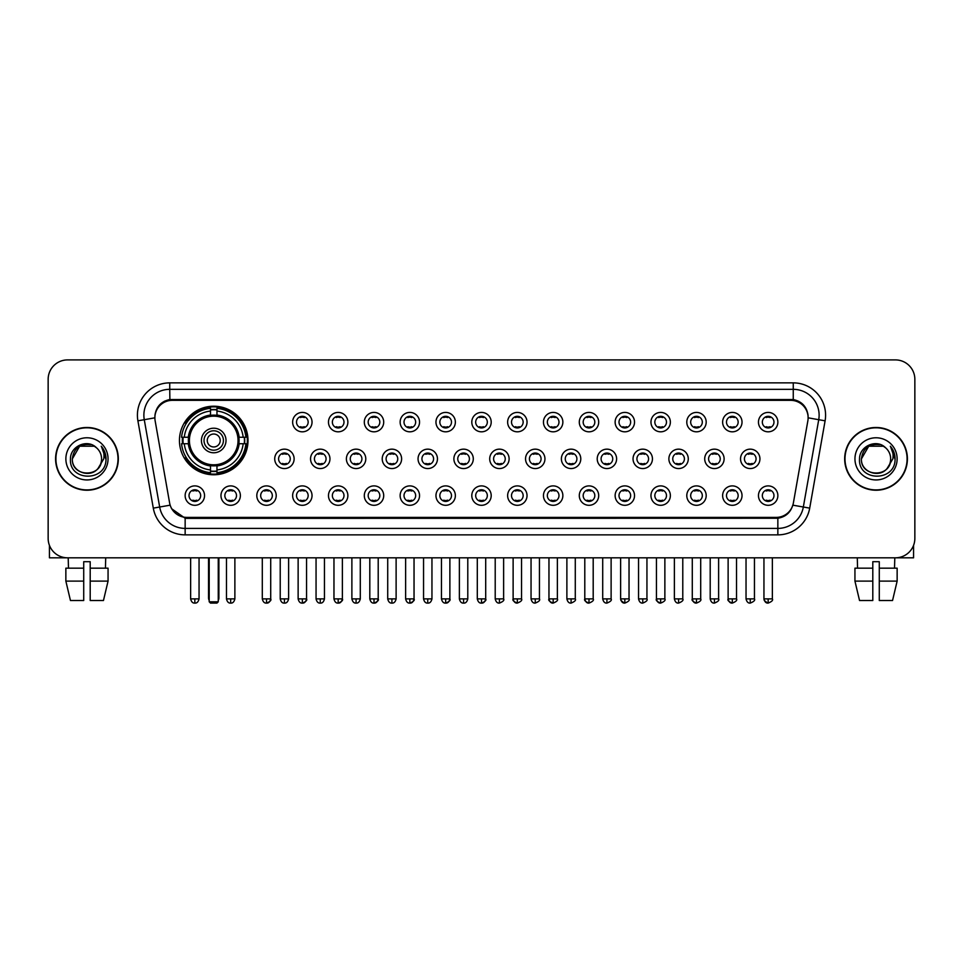 <?xml version="1.0" encoding="UTF-8"?>
<svg xmlns="http://www.w3.org/2000/svg" width="963" height="963" viewBox="0 0 963 963"><rect width="100%" height="100%" fill="white"/><g stroke="black" fill="none" stroke-linecap="round" stroke-linejoin="round"><path stroke-width="1.44" d="M179.443 440.488A34.283 34.283 0 0 0 213.726 474.771A34.283 34.283 0 0 0 248.009 440.488A34.283 34.283 0 0 0 213.726 406.217A34.283 34.283 0 0 0 179.443 440.488M240.377 495.596A9.702 9.702 0 0 1 230.675 505.298A9.702 9.702 0 0 1 220.972 495.596A9.702 9.702 0 0 1 230.675 485.894A9.702 9.702 0 0 1 240.377 495.596M224.848 495.596A5.826 5.826 0 0 0 230.675 501.422A5.826 5.826 0 0 0 236.501 495.596A5.826 5.826 0 0 0 230.675 489.782A5.826 5.826 0 0 0 224.848 495.596M276.212 495.596A9.702 9.702 0 0 1 266.51 505.298A9.702 9.702 0 0 1 256.808 495.596A9.702 9.702 0 0 1 266.51 485.894A9.702 9.702 0 0 1 276.212 495.596M260.684 495.596A5.826 5.826 0 0 0 266.51 501.422A5.826 5.826 0 0 0 272.324 495.596A5.826 5.826 0 0 0 266.51 489.782A5.826 5.826 0 0 0 260.684 495.596M312.036 495.596A9.702 9.702 0 0 1 302.334 505.298A9.702 9.702 0 0 1 292.632 495.596A9.702 9.702 0 0 1 302.334 485.894A9.702 9.702 0 0 1 312.036 495.596M296.52 495.596A5.826 5.826 0 0 0 302.334 501.422A5.826 5.826 0 0 0 308.16 495.596A5.826 5.826 0 0 0 302.334 489.782A5.826 5.826 0 0 0 296.52 495.596M347.872 495.596A9.702 9.702 0 0 1 338.169 505.298A9.702 9.702 0 0 1 328.467 495.596A9.702 9.702 0 0 1 338.169 485.894A9.702 9.702 0 0 1 347.872 495.596M332.355 495.596A5.826 5.826 0 0 0 338.169 501.422A5.826 5.826 0 0 0 343.996 495.596A5.826 5.826 0 0 0 338.169 489.782A5.826 5.826 0 0 0 332.355 495.596M383.707 495.596A9.702 9.702 0 0 1 374.005 505.298A9.702 9.702 0 0 1 364.303 495.596A9.702 9.702 0 0 1 374.005 485.894A9.702 9.702 0 0 1 383.707 495.596M368.179 495.596A5.826 5.826 0 0 0 374.005 501.422A5.826 5.826 0 0 0 379.819 495.596A5.826 5.826 0 0 0 374.005 489.782A5.826 5.826 0 0 0 368.179 495.596M419.543 495.596A9.702 9.702 0 0 1 409.841 505.298A9.702 9.702 0 0 1 400.139 495.596A9.702 9.702 0 0 1 409.841 485.894A9.702 9.702 0 0 1 419.543 495.596M404.015 495.596A5.826 5.826 0 0 0 409.841 501.422A5.826 5.826 0 0 0 415.655 495.596A5.826 5.826 0 0 0 409.841 489.782A5.826 5.826 0 0 0 404.015 495.596M455.367 495.596A9.702 9.702 0 0 1 445.664 505.298A9.702 9.702 0 0 1 435.962 495.596A9.702 9.702 0 0 1 445.664 485.894A9.702 9.702 0 0 1 455.367 495.596M439.85 495.596A5.826 5.826 0 0 0 445.664 501.422A5.826 5.826 0 0 0 451.491 495.596A5.826 5.826 0 0 0 445.664 489.782A5.826 5.826 0 0 0 439.85 495.596M491.202 495.596A9.702 9.702 0 0 1 481.5 505.298A9.702 9.702 0 0 1 471.798 495.596A9.702 9.702 0 0 1 481.5 485.894A9.702 9.702 0 0 1 491.202 495.596M475.674 495.596A5.826 5.826 0 0 0 481.5 501.422A5.826 5.826 0 0 0 487.326 495.596A5.826 5.826 0 0 0 481.5 489.782A5.826 5.826 0 0 0 475.674 495.596M527.038 495.596A9.702 9.702 0 0 1 517.336 505.298A9.702 9.702 0 0 1 507.633 495.596A9.702 9.702 0 0 1 517.336 485.894A9.702 9.702 0 0 1 527.038 495.596M511.509 495.596A5.826 5.826 0 0 0 517.336 501.422A5.826 5.826 0 0 0 523.15 495.596A5.826 5.826 0 0 0 517.336 489.782A5.826 5.826 0 0 0 511.509 495.596M562.861 495.596A9.702 9.702 0 0 1 553.159 505.298A9.702 9.702 0 0 1 543.457 495.596A9.702 9.702 0 0 1 553.159 485.894A9.702 9.702 0 0 1 562.861 495.596M547.345 495.596A5.826 5.826 0 0 0 553.159 501.422A5.826 5.826 0 0 0 558.985 495.596A5.826 5.826 0 0 0 553.159 489.782A5.826 5.826 0 0 0 547.345 495.596M598.697 495.596A9.702 9.702 0 0 1 588.995 505.298A9.702 9.702 0 0 1 579.293 495.596A9.702 9.702 0 0 1 588.995 485.894A9.702 9.702 0 0 1 598.697 495.596M583.181 495.596A5.826 5.826 0 0 0 588.995 501.422A5.826 5.826 0 0 0 594.821 495.596A5.826 5.826 0 0 0 588.995 489.782A5.826 5.826 0 0 0 583.181 495.596M634.533 495.596A9.702 9.702 0 0 1 624.831 505.298A9.702 9.702 0 0 1 615.128 495.596A9.702 9.702 0 0 1 624.831 485.894A9.702 9.702 0 0 1 634.533 495.596M619.004 495.596A5.826 5.826 0 0 0 624.831 501.422A5.826 5.826 0 0 0 630.645 495.596A5.826 5.826 0 0 0 624.831 489.782A5.826 5.826 0 0 0 619.004 495.596M670.368 495.596A9.702 9.702 0 0 1 660.666 505.298A9.702 9.702 0 0 1 650.964 495.596A9.702 9.702 0 0 1 660.666 485.894A9.702 9.702 0 0 1 670.368 495.596M654.84 495.596A5.826 5.826 0 0 0 660.666 501.422A5.826 5.826 0 0 0 666.48 495.596A5.826 5.826 0 0 0 660.666 489.782A5.826 5.826 0 0 0 654.84 495.596M706.192 495.596A9.702 9.702 0 0 1 696.49 505.298A9.702 9.702 0 0 1 686.788 495.596A9.702 9.702 0 0 1 696.49 485.894A9.702 9.702 0 0 1 706.192 495.596M690.676 495.596A5.826 5.826 0 0 0 696.49 501.422A5.826 5.826 0 0 0 702.316 495.596A5.826 5.826 0 0 0 696.49 489.782A5.826 5.826 0 0 0 690.676 495.596M742.028 495.596A9.702 9.702 0 0 1 732.325 505.298A9.702 9.702 0 0 1 722.623 495.596A9.702 9.702 0 0 1 732.325 485.894A9.702 9.702 0 0 1 742.028 495.596M726.499 495.596A5.826 5.826 0 0 0 732.325 501.422A5.826 5.826 0 0 0 738.152 495.596A5.826 5.826 0 0 0 732.325 489.782A5.826 5.826 0 0 0 726.499 495.596M777.863 495.596A9.702 9.702 0 0 1 768.161 505.298A9.702 9.702 0 0 1 758.459 495.596A9.702 9.702 0 0 1 768.161 485.894A9.702 9.702 0 0 1 777.863 495.596M762.335 495.596A5.826 5.826 0 0 0 768.161 501.422A5.826 5.826 0 0 0 773.975 495.596A5.826 5.826 0 0 0 768.161 489.782A5.826 5.826 0 0 0 762.335 495.596M204.541 495.596A9.702 9.702 0 0 1 194.839 505.298A9.702 9.702 0 0 1 185.137 495.596A9.702 9.702 0 0 1 194.839 485.894A9.702 9.702 0 0 1 204.541 495.596M189.025 495.596A5.826 5.826 0 0 0 194.839 501.422A5.826 5.826 0 0 0 200.665 495.596A5.826 5.826 0 0 0 194.839 489.782A5.826 5.826 0 0 0 189.025 495.596M294.124 458.857A9.702 9.702 0 0 1 284.422 468.56A9.702 9.702 0 0 1 274.72 458.857A9.702 9.702 0 0 1 284.422 449.155A9.702 9.702 0 0 1 294.124 458.857M278.596 458.857A5.826 5.826 0 0 0 284.422 464.684A5.826 5.826 0 0 0 290.248 458.857A5.826 5.826 0 0 0 284.422 453.043A5.826 5.826 0 0 0 278.596 458.857M329.96 458.857A9.702 9.702 0 0 1 320.258 468.56A9.702 9.702 0 0 1 310.555 458.857A9.702 9.702 0 0 1 320.258 449.155A9.702 9.702 0 0 1 329.96 458.857M314.432 458.857A5.826 5.826 0 0 0 320.258 464.684A5.826 5.826 0 0 0 326.072 458.857A5.826 5.826 0 0 0 320.258 453.043A5.826 5.826 0 0 0 314.432 458.857M365.784 458.857A9.702 9.702 0 0 1 356.081 468.56A9.702 9.702 0 0 1 346.391 458.857A9.702 9.702 0 0 1 356.081 449.155A9.702 9.702 0 0 1 365.784 458.857M350.267 458.857A5.826 5.826 0 0 0 356.081 464.684A5.826 5.826 0 0 0 361.907 458.857A5.826 5.826 0 0 0 356.081 453.043A5.826 5.826 0 0 0 350.267 458.857M401.619 458.857A9.702 9.702 0 0 1 391.917 468.56A9.702 9.702 0 0 1 382.215 458.857A9.702 9.702 0 0 1 391.917 449.155A9.702 9.702 0 0 1 401.619 458.857M386.103 458.857A5.826 5.826 0 0 0 391.917 464.684A5.826 5.826 0 0 0 397.743 458.857A5.826 5.826 0 0 0 391.917 453.043A5.826 5.826 0 0 0 386.103 458.857M437.455 458.857A9.702 9.702 0 0 1 427.753 468.56A9.702 9.702 0 0 1 418.05 458.857A9.702 9.702 0 0 1 427.753 449.155A9.702 9.702 0 0 1 437.455 458.857M421.926 458.857A5.826 5.826 0 0 0 427.753 464.684A5.826 5.826 0 0 0 433.579 458.857A5.826 5.826 0 0 0 427.753 453.043A5.826 5.826 0 0 0 421.926 458.857M473.29 458.857A9.702 9.702 0 0 1 463.588 468.56A9.702 9.702 0 0 1 453.886 458.857A9.702 9.702 0 0 1 463.588 449.155A9.702 9.702 0 0 1 473.29 458.857M457.762 458.857A5.826 5.826 0 0 0 463.588 464.684A5.826 5.826 0 0 0 469.402 458.857A5.826 5.826 0 0 0 463.588 453.043A5.826 5.826 0 0 0 457.762 458.857M509.114 458.857A9.702 9.702 0 0 1 499.412 468.56A9.702 9.702 0 0 1 489.71 458.857A9.702 9.702 0 0 1 499.412 449.155A9.702 9.702 0 0 1 509.114 458.857M493.598 458.857A5.826 5.826 0 0 0 499.412 464.684A5.826 5.826 0 0 0 505.238 458.857A5.826 5.826 0 0 0 499.412 453.043A5.826 5.826 0 0 0 493.598 458.857M544.95 458.857A9.702 9.702 0 0 1 535.247 468.56A9.702 9.702 0 0 1 525.545 458.857A9.702 9.702 0 0 1 535.247 449.155A9.702 9.702 0 0 1 544.95 458.857M529.421 458.857A5.826 5.826 0 0 0 535.247 464.684A5.826 5.826 0 0 0 541.074 458.857A5.826 5.826 0 0 0 535.247 453.043A5.826 5.826 0 0 0 529.421 458.857M580.785 458.857A9.702 9.702 0 0 1 571.083 468.56A9.702 9.702 0 0 1 561.381 458.857A9.702 9.702 0 0 1 571.083 449.155A9.702 9.702 0 0 1 580.785 458.857M565.257 458.857A5.826 5.826 0 0 0 571.083 464.684A5.826 5.826 0 0 0 576.897 458.857A5.826 5.826 0 0 0 571.083 453.043A5.826 5.826 0 0 0 565.257 458.857M616.609 458.857A9.702 9.702 0 0 1 606.919 468.56A9.702 9.702 0 0 1 597.216 458.857A9.702 9.702 0 0 1 606.919 449.155A9.702 9.702 0 0 1 616.609 458.857M601.093 458.857A5.826 5.826 0 0 0 606.919 464.684A5.826 5.826 0 0 0 612.733 458.857A5.826 5.826 0 0 0 606.919 453.043A5.826 5.826 0 0 0 601.093 458.857M652.445 458.857A9.702 9.702 0 0 1 642.742 468.56A9.702 9.702 0 0 1 633.04 458.857A9.702 9.702 0 0 1 642.742 449.155A9.702 9.702 0 0 1 652.445 458.857M636.928 458.857A5.826 5.826 0 0 0 642.742 464.684A5.826 5.826 0 0 0 648.568 458.857A5.826 5.826 0 0 0 642.742 453.043A5.826 5.826 0 0 0 636.928 458.857M688.28 458.857A9.702 9.702 0 0 1 678.578 468.56A9.702 9.702 0 0 1 668.876 458.857A9.702 9.702 0 0 1 678.578 449.155A9.702 9.702 0 0 1 688.28 458.857M672.752 458.857A5.826 5.826 0 0 0 678.578 464.684A5.826 5.826 0 0 0 684.404 458.857A5.826 5.826 0 0 0 678.578 453.043A5.826 5.826 0 0 0 672.752 458.857M724.116 458.857A9.702 9.702 0 0 1 714.414 468.56A9.702 9.702 0 0 1 704.711 458.857A9.702 9.702 0 0 1 714.414 449.155A9.702 9.702 0 0 1 724.116 458.857M708.587 458.857A5.826 5.826 0 0 0 714.414 464.684A5.826 5.826 0 0 0 720.228 458.857A5.826 5.826 0 0 0 714.414 453.043A5.826 5.826 0 0 0 708.587 458.857M759.939 458.857A9.702 9.702 0 0 1 750.237 468.56A9.702 9.702 0 0 1 740.535 458.857A9.702 9.702 0 0 1 750.237 449.155A9.702 9.702 0 0 1 759.939 458.857M744.423 458.857A5.826 5.826 0 0 0 750.237 464.684A5.826 5.826 0 0 0 756.063 458.857A5.826 5.826 0 0 0 750.237 453.043A5.826 5.826 0 0 0 744.423 458.857M312.036 422.119A9.702 9.702 0 0 1 302.334 431.821A9.702 9.702 0 0 1 292.632 422.119A9.702 9.702 0 0 1 302.334 412.417A9.702 9.702 0 0 1 312.036 422.119M296.52 422.119A5.826 5.826 0 0 0 302.334 427.945A5.826 5.826 0 0 0 308.16 422.119A5.826 5.826 0 0 0 302.334 416.305A5.826 5.826 0 0 0 296.52 422.119M347.872 422.119A9.702 9.702 0 0 1 338.169 431.821A9.702 9.702 0 0 1 328.467 422.119A9.702 9.702 0 0 1 338.169 412.417A9.702 9.702 0 0 1 347.872 422.119M332.355 422.119A5.826 5.826 0 0 0 338.169 427.945A5.826 5.826 0 0 0 343.996 422.119A5.826 5.826 0 0 0 338.169 416.305A5.826 5.826 0 0 0 332.355 422.119M383.707 422.119A9.702 9.702 0 0 1 374.005 431.821A9.702 9.702 0 0 1 364.303 422.119A9.702 9.702 0 0 1 374.005 412.417A9.702 9.702 0 0 1 383.707 422.119M368.179 422.119A5.826 5.826 0 0 0 374.005 427.945A5.826 5.826 0 0 0 379.819 422.119A5.826 5.826 0 0 0 374.005 416.305A5.826 5.826 0 0 0 368.179 422.119M419.543 422.119A9.702 9.702 0 0 1 409.841 431.821A9.702 9.702 0 0 1 400.139 422.119A9.702 9.702 0 0 1 409.841 412.417A9.702 9.702 0 0 1 419.543 422.119M404.015 422.119A5.826 5.826 0 0 0 409.841 427.945A5.826 5.826 0 0 0 415.655 422.119A5.826 5.826 0 0 0 409.841 416.305A5.826 5.826 0 0 0 404.015 422.119M455.367 422.119A9.702 9.702 0 0 1 445.664 431.821A9.702 9.702 0 0 1 435.962 422.119A9.702 9.702 0 0 1 445.664 412.417A9.702 9.702 0 0 1 455.367 422.119M439.85 422.119A5.826 5.826 0 0 0 445.664 427.945A5.826 5.826 0 0 0 451.491 422.119A5.826 5.826 0 0 0 445.664 416.305A5.826 5.826 0 0 0 439.85 422.119M491.202 422.119A9.702 9.702 0 0 1 481.5 431.821A9.702 9.702 0 0 1 471.798 422.119A9.702 9.702 0 0 1 481.5 412.417A9.702 9.702 0 0 1 491.202 422.119M475.674 422.119A5.826 5.826 0 0 0 481.5 427.945A5.826 5.826 0 0 0 487.326 422.119A5.826 5.826 0 0 0 481.5 416.305A5.826 5.826 0 0 0 475.674 422.119M527.038 422.119A9.702 9.702 0 0 1 517.336 431.821A9.702 9.702 0 0 1 507.633 422.119A9.702 9.702 0 0 1 517.336 412.417A9.702 9.702 0 0 1 527.038 422.119M511.509 422.119A5.826 5.826 0 0 0 517.336 427.945A5.826 5.826 0 0 0 523.15 422.119A5.826 5.826 0 0 0 517.336 416.305A5.826 5.826 0 0 0 511.509 422.119M562.861 422.119A9.702 9.702 0 0 1 553.159 431.821A9.702 9.702 0 0 1 543.457 422.119A9.702 9.702 0 0 1 553.159 412.417A9.702 9.702 0 0 1 562.861 422.119M547.345 422.119A5.826 5.826 0 0 0 553.159 427.945A5.826 5.826 0 0 0 558.985 422.119A5.826 5.826 0 0 0 553.159 416.305A5.826 5.826 0 0 0 547.345 422.119M598.697 422.119A9.702 9.702 0 0 1 588.995 431.821A9.702 9.702 0 0 1 579.293 422.119A9.702 9.702 0 0 1 588.995 412.417A9.702 9.702 0 0 1 598.697 422.119M583.181 422.119A5.826 5.826 0 0 0 588.995 427.945A5.826 5.826 0 0 0 594.821 422.119A5.826 5.826 0 0 0 588.995 416.305A5.826 5.826 0 0 0 583.181 422.119M634.533 422.119A9.702 9.702 0 0 1 624.831 431.821A9.702 9.702 0 0 1 615.128 422.119A9.702 9.702 0 0 1 624.831 412.417A9.702 9.702 0 0 1 634.533 422.119M619.004 422.119A5.826 5.826 0 0 0 624.831 427.945A5.826 5.826 0 0 0 630.645 422.119A5.826 5.826 0 0 0 624.831 416.305A5.826 5.826 0 0 0 619.004 422.119M670.368 422.119A9.702 9.702 0 0 1 660.666 431.821A9.702 9.702 0 0 1 650.964 422.119A9.702 9.702 0 0 1 660.666 412.417A9.702 9.702 0 0 1 670.368 422.119M654.84 422.119A5.826 5.826 0 0 0 660.666 427.945A5.826 5.826 0 0 0 666.48 422.119A5.826 5.826 0 0 0 660.666 416.305A5.826 5.826 0 0 0 654.84 422.119M706.192 422.119A9.702 9.702 0 0 1 696.49 431.821A9.702 9.702 0 0 1 686.788 422.119A9.702 9.702 0 0 1 696.49 412.417A9.702 9.702 0 0 1 706.192 422.119M690.676 422.119A5.826 5.826 0 0 0 696.49 427.945A5.826 5.826 0 0 0 702.316 422.119A5.826 5.826 0 0 0 696.49 416.305A5.826 5.826 0 0 0 690.676 422.119M742.028 422.119A9.702 9.702 0 0 1 732.325 431.821A9.702 9.702 0 0 1 722.623 422.119A9.702 9.702 0 0 1 732.325 412.417A9.702 9.702 0 0 1 742.028 422.119M726.499 422.119A5.826 5.826 0 0 0 732.325 427.945A5.826 5.826 0 0 0 738.152 422.119A5.826 5.826 0 0 0 732.325 416.305A5.826 5.826 0 0 0 726.499 422.119M777.863 422.119A9.702 9.702 0 0 1 768.161 431.821A9.702 9.702 0 0 1 758.459 422.119A9.702 9.702 0 0 1 768.161 412.417A9.702 9.702 0 0 1 777.863 422.119M762.335 422.119A5.826 5.826 0 0 0 768.161 427.945A5.826 5.826 0 0 0 773.975 422.119A5.826 5.826 0 0 0 768.161 416.305A5.826 5.826 0 0 0 762.335 422.119M155.139 420.819A17.466 17.466 0 0 1 172.329 400.331L790.671 400.331A17.466 17.466 0 0 1 807.861 420.819L793.38 502.963A17.466 17.466 0 0 1 776.178 517.396L186.822 517.396A17.466 17.466 0 0 1 169.62 502.963L155.139 420.819M182.525 443.726A31.37 31.37 0 0 1 182.525 437.262M55.589 458.857A31.37 31.37 0 0 0 86.959 490.227A31.37 31.37 0 0 0 118.329 458.857A31.37 31.37 0 0 0 86.959 427.488A31.37 31.37 0 0 0 55.589 458.857M844.671 458.857A31.37 31.37 0 0 0 876.041 490.227A31.37 31.37 0 0 0 907.411 458.857A31.37 31.37 0 0 0 876.041 427.488A31.37 31.37 0 0 0 844.671 458.857M154.947 415.209L154.899 417.822L154.947 415.209C156.295 406.603 161.23 401.39 169.741 399.549L793.259 399.549C801.758 401.378 806.693 406.591 808.053 415.209L808.101 417.822M169.741 382.865L793.259 382.865A32.345 32.345 0 0 1 825.098 420.819L809.702 508.139A32.345 32.345 0 0 1 777.851 534.862L185.149 534.862A32.345 32.345 0 0 1 153.298 508.139L137.902 420.819A32.345 32.345 0 0 1 169.741 382.865L169.741 389.329L793.259 389.329A25.869 25.869 0 0 1 818.731 419.699L803.335 507.007A25.869 25.869 0 0 1 777.851 528.398L185.149 528.398A25.869 25.869 0 0 1 159.665 507.007L144.269 419.699A25.869 25.869 0 0 1 169.741 389.329L169.885 399.525M159.605 404.857L164.252 401.342M164.408 401.258L168.922 399.693M777.851 534.862L777.851 518.25C785.543 516.975 790.515 512.605 792.778 505.154C790.527 512.605 785.555 516.962 777.851 518.25L187.159 518.371L185.149 518.25L171.522 508.669M806.38 409.215L808.053 415.209M914.85 379.302A19.404 19.404 0 0 0 895.446 359.909L67.554 359.909A19.404 19.404 0 0 0 48.15 379.302L48.15 538.413A19.404 19.404 0 0 0 67.554 557.818L895.446 557.818A19.404 19.404 0 0 0 914.85 538.413L914.85 379.302L914.85 538.413M792.85 505.166L803.335 507.007L818.731 419.699L825.098 420.819M48.15 379.302L48.15 538.413M895.446 359.909L67.554 359.909M67.554 557.818L895.446 557.818M118.004 458.857A31.045 31.045 0 0 0 86.959 427.813A31.045 31.045 0 0 0 55.914 458.857A31.045 31.045 0 0 0 86.959 489.914A31.045 31.045 0 0 0 118.004 458.857M96.529 447.819A14.614 14.614 0 0 1 101.572 458.857C102.475 477.72 71.443 477.72 72.345 458.857L79.652 446.206L94.266 446.206L96.529 447.819C87.561 438.418 70.287 446.158 70.455 458.857C68.806 481.428 105.4 482.018 105.99 459.953L106.026 458.857C105.966 454.067 104.377 449.853 101.235 446.23C103.619 450.142 104.461 454.355 103.751 458.857L98.154 468.259A14.614 14.614 0 0 0 101.572 458.857C102.475 477.72 71.443 477.72 72.345 458.857C73.766 448.361 79.785 443.618 90.414 444.653M98.154 468.259C90.402 478.743 71.575 472.039 72.345 458.857M65.869 458.857A21.09 21.09 0 0 0 86.959 479.947A21.09 21.09 0 0 0 108.049 458.857A21.09 21.09 0 0 0 86.959 437.78A21.09 21.09 0 0 0 65.869 458.857M101.38 446.387L106.014 459.411M49.438 545.383L49.438 557.818L124.468 557.818M65.857 568.17L65.857 581.11L70.455 600.515L65.857 581.11L65.857 568.17L83.721 568.17L83.721 561.706L90.197 561.706L90.197 568.17L108.061 568.17L108.061 581.11L103.462 600.515L108.061 581.11L90.197 581.11L90.197 568.17L90.197 600.515L103.462 600.515M105.713 557.818L105.436 568.17M83.721 568.17L83.721 600.515L70.455 600.515M65.857 581.11L83.721 581.11M68.204 557.818L68.481 568.17M907.086 458.857A31.045 31.045 0 0 0 876.041 427.813A31.045 31.045 0 0 0 844.996 458.857A31.045 31.045 0 0 0 876.041 489.914A31.045 31.045 0 0 0 907.086 458.857M885.623 447.819A14.614 14.614 0 0 1 890.655 458.857C891.557 477.72 860.525 477.72 861.428 458.857L868.734 446.206L883.348 446.206L885.623 447.819C876.643 438.418 859.381 446.158 859.538 458.857C857.901 481.428 894.483 482.018 895.072 459.953L895.109 458.857C895.048 454.067 893.459 449.853 890.318 446.23C892.701 450.142 893.544 454.355 892.845 458.857L887.248 468.259A14.614 14.614 0 0 0 890.655 458.857C891.557 477.72 860.525 477.72 861.428 458.857C862.848 448.361 868.867 443.618 879.496 444.653M887.248 468.259C879.484 478.743 860.669 472.039 861.428 458.857M854.951 458.857A21.09 21.09 0 0 0 876.041 479.947A21.09 21.09 0 0 0 897.131 458.857A21.09 21.09 0 0 0 876.041 437.78A21.09 21.09 0 0 0 854.951 458.857M890.462 446.387L895.096 459.411M238.872 443.726A25.351 25.351 0 0 0 216.964 415.342L216.964 415.342A25.351 25.351 0 0 0 188.579 443.726A25.351 25.351 0 0 0 238.872 443.726L238.872 443.726A25.351 25.351 0 0 1 216.964 465.635L216.964 469.944A29.624 29.624 0 0 0 243.17 443.726L245.902 443.726A32.345 32.345 0 0 1 216.964 472.677L216.964 469.944M183.175 443.726A30.72 30.72 0 0 1 183.175 437.262M216.964 409.937A30.72 30.72 0 0 0 210.5 409.937M244.277 437.262A30.72 30.72 0 0 1 244.277 443.726M243.17 437.262L245.902 437.262A32.345 32.345 0 0 0 216.964 408.312L216.964 415.041A25.652 25.652 0 0 1 239.185 437.262L243.17 437.262A29.624 29.624 0 0 0 216.964 411.045M184.282 443.726L181.55 443.726A32.345 32.345 0 0 0 210.5 472.677L210.5 465.948A25.652 25.652 0 0 1 188.279 443.726L184.282 443.726A29.624 29.624 0 0 0 210.5 469.944M243.17 443.726L239.185 443.726A25.652 25.652 0 0 1 216.964 465.948L216.964 465.635M188.579 443.726L188.579 443.726A25.351 25.351 0 0 0 210.5 465.635M216.964 471.039A30.72 30.72 0 0 1 210.5 471.039M210.5 411.045L210.5 408.312A32.345 32.345 0 0 0 181.55 437.262L188.279 437.262A25.652 25.652 0 0 1 210.5 415.041L210.5 411.045A29.624 29.624 0 0 0 184.282 437.262M238.054 440.488A24.316 24.316 0 0 1 213.726 464.816A24.316 24.316 0 0 1 189.41 440.488A24.316 24.316 0 0 1 213.726 416.172A24.316 24.316 0 0 1 238.054 440.488M226.016 440.488A12.29 12.29 0 0 0 213.726 428.21A12.29 12.29 0 0 0 201.436 440.488A12.29 12.29 0 0 0 213.726 452.779A12.29 12.29 0 0 0 226.016 440.488M223.428 440.488A9.702 9.702 0 0 0 213.726 430.786A9.702 9.702 0 0 0 204.024 440.488A9.702 9.702 0 0 0 213.726 450.19A9.702 9.702 0 0 0 223.428 440.488M220.202 440.488A6.464 6.464 0 0 1 213.726 446.964A6.464 6.464 0 0 1 207.262 440.488A6.464 6.464 0 0 1 213.726 434.024A6.464 6.464 0 0 1 220.202 440.488A6.464 6.464 0 0 1 213.726 446.964A6.464 6.464 0 0 1 207.262 440.488A6.464 6.464 0 0 1 213.726 434.024A6.464 6.464 0 0 1 220.202 440.488M186.509 423.034L184.98 423.034A33.633 33.633 0 0 1 247.359 440.488A33.633 33.633 0 0 1 184.98 457.955L186.509 457.955M209.2 557.818L209.2 601.803L218.252 601.803L218.252 557.818M209.2 601.803L210.5 603.091L216.964 603.091L218.252 601.803M300.396 427.608L300.396 426.693A4.959 4.959 0 0 0 304.284 426.693L304.284 427.608M304.284 416.642L304.284 417.557A4.959 4.959 0 0 0 300.396 417.557L300.396 416.642M336.231 427.608L336.231 426.693A4.959 4.959 0 0 0 340.108 426.693L340.108 427.608M340.108 416.642L340.108 417.557A4.959 4.959 0 0 0 336.231 417.557L336.231 416.642M372.067 427.608L372.067 426.693A4.959 4.959 0 0 0 375.943 426.693L375.943 427.608M375.943 416.642L375.943 417.557A4.959 4.959 0 0 0 372.067 417.557L372.067 416.642M407.891 427.608L407.891 426.693A4.959 4.959 0 0 0 411.779 426.693L411.779 427.608M411.779 416.642L411.779 417.557A4.959 4.959 0 0 0 407.891 417.557L407.891 416.642M443.726 427.608L443.726 426.693A4.959 4.959 0 0 0 447.602 426.693L447.602 427.608M447.602 416.642L447.602 417.557A4.959 4.959 0 0 0 443.726 417.557L443.726 416.642M479.562 427.608L479.562 426.693A4.959 4.959 0 0 0 483.438 426.693L483.438 427.608M483.438 416.642L483.438 417.557A4.959 4.959 0 0 0 479.562 417.557L479.562 416.642M515.398 427.608L515.398 426.693A4.959 4.959 0 0 0 519.274 426.693L519.274 427.608M519.274 416.642L519.274 417.557A4.959 4.959 0 0 0 515.398 417.557L515.398 416.642M551.221 427.608L551.221 426.693A4.959 4.959 0 0 0 555.109 426.693L555.109 427.608M555.109 416.642L555.109 417.557A4.959 4.959 0 0 0 551.221 417.557L551.221 416.642M587.057 427.608L587.057 426.693A4.959 4.959 0 0 0 590.933 426.693L590.933 427.608M590.933 416.642L590.933 417.557A4.959 4.959 0 0 0 587.057 417.557L587.057 416.642M622.892 427.608L622.892 426.693A4.959 4.959 0 0 0 626.769 426.693L626.769 427.608M626.769 416.642L626.769 417.557A4.959 4.959 0 0 0 622.892 417.557L622.892 416.642M658.716 427.608L658.716 426.693A4.959 4.959 0 0 0 662.604 426.693L662.604 427.608M662.604 416.642L662.604 417.557A4.959 4.959 0 0 0 658.716 417.557L658.716 416.642M694.552 427.608L694.552 426.693A4.959 4.959 0 0 0 698.428 426.693L698.428 427.608M698.428 416.642L698.428 417.557A4.959 4.959 0 0 0 694.552 417.557L694.552 416.642M730.387 427.608L730.387 426.693A4.959 4.959 0 0 0 734.263 426.693L734.263 427.608M734.263 416.642L734.263 417.557A4.959 4.959 0 0 0 730.387 417.557L730.387 416.642M766.223 427.608L766.223 426.693A4.959 4.959 0 0 0 770.099 426.693L770.099 427.608M770.099 416.642L770.099 417.557A4.959 4.959 0 0 0 766.223 417.557L766.223 416.642M282.484 464.347L282.484 463.432A4.959 4.959 0 0 0 286.36 463.432L286.36 464.347M286.36 453.368L286.36 454.295A4.959 4.959 0 0 0 282.484 454.295L282.484 453.368M318.32 464.347L318.32 463.432A4.959 4.959 0 0 0 322.196 463.432L322.196 464.347M322.196 453.368L322.196 454.295A4.959 4.959 0 0 0 318.32 454.295L318.32 453.368M354.143 464.347L354.143 463.432A4.959 4.959 0 0 0 358.031 463.432L358.031 464.347M358.031 453.368L358.031 454.295A4.959 4.959 0 0 0 354.143 454.295L354.143 453.368M389.979 464.347L389.979 463.432A4.959 4.959 0 0 0 393.855 463.432L393.855 464.347M393.855 453.368L393.855 454.295A4.959 4.959 0 0 0 389.979 454.295L389.979 453.368M425.815 464.347L425.815 463.432A4.959 4.959 0 0 0 429.691 463.432L429.691 464.347M429.691 453.368L429.691 454.295A4.959 4.959 0 0 0 425.815 454.295L425.815 453.368M461.638 464.347L461.638 463.432A4.959 4.959 0 0 0 465.526 463.432L465.526 464.347M465.526 453.368L465.526 454.295A4.959 4.959 0 0 0 461.638 454.295L461.638 453.368M497.474 464.347L497.474 463.432A4.959 4.959 0 0 0 501.362 463.432L501.362 464.347M501.362 453.368L501.362 454.295A4.959 4.959 0 0 0 497.474 454.295L497.474 453.368M533.309 464.347L533.309 463.432A4.959 4.959 0 0 0 537.185 463.432L537.185 464.347M537.185 453.368L537.185 454.295A4.959 4.959 0 0 0 533.309 454.295L533.309 453.368M569.145 464.347L569.145 463.432A4.959 4.959 0 0 0 573.021 463.432L573.021 464.347M573.021 453.368L573.021 454.295A4.959 4.959 0 0 0 569.145 454.295L569.145 453.368M604.969 464.347L604.969 463.432A4.959 4.959 0 0 0 608.857 463.432L608.857 464.347M608.857 453.368L608.857 454.295A4.959 4.959 0 0 0 604.969 454.295L604.969 453.368M640.804 464.347L640.804 463.432A4.959 4.959 0 0 0 644.68 463.432L644.68 464.347M644.68 453.368L644.68 454.295A4.959 4.959 0 0 0 640.804 454.295L640.804 453.368M676.64 464.347L676.64 463.432A4.959 4.959 0 0 0 680.516 463.432L680.516 464.347M680.516 453.368L680.516 454.295A4.959 4.959 0 0 0 676.64 454.295L676.64 453.368M712.464 464.347L712.464 463.432A4.959 4.959 0 0 0 716.352 463.432L716.352 464.347M716.352 453.368L716.352 454.295A4.959 4.959 0 0 0 712.464 454.295L712.464 453.368M748.299 464.347L748.299 463.432A4.959 4.959 0 0 0 752.187 463.432L752.187 464.347M752.187 453.368L752.187 454.295A4.959 4.959 0 0 0 748.299 454.295L748.299 453.368M192.901 501.085L192.901 500.17A4.959 4.959 0 0 0 196.777 500.17L196.777 501.085M196.777 490.107L196.777 491.034A4.959 4.959 0 0 0 192.901 491.034L192.901 490.107M913.562 545.383L913.562 557.818L838.532 557.818M854.939 568.17L854.939 581.11L859.538 600.515L854.939 581.11L854.939 568.17L872.803 568.17L872.803 561.706L879.279 561.706L879.279 568.17L897.143 568.17L897.143 581.11L892.545 600.515L897.143 581.11L879.279 581.11L879.279 568.17M894.796 557.818L894.519 568.17M872.803 568.17L872.803 600.515L859.538 600.515M854.939 581.11L872.803 581.11M892.545 600.515L879.279 600.515L879.279 581.11M857.287 557.818L857.564 568.17M228.737 501.085L228.737 500.17A4.959 4.959 0 0 0 232.613 500.17L232.613 501.085M232.613 490.107L232.613 491.034A4.959 4.959 0 0 0 228.737 491.034L228.737 490.107M264.572 501.085L264.572 500.17A4.959 4.959 0 0 0 268.448 500.17L268.448 501.085M268.448 490.107L268.448 491.034A4.959 4.959 0 0 0 264.572 491.034L264.572 490.107M300.396 501.085L300.396 500.17A4.959 4.959 0 0 0 304.284 500.17L304.284 501.085M304.284 490.107L304.284 491.034A4.959 4.959 0 0 0 300.396 491.034L300.396 490.107M336.231 501.085L336.231 500.17A4.959 4.959 0 0 0 340.108 500.17L340.108 501.085M340.108 490.107L340.108 491.034A4.959 4.959 0 0 0 336.231 491.034L336.231 490.107M372.067 501.085L372.067 500.17A4.959 4.959 0 0 0 375.943 500.17L375.943 501.085M375.943 490.107L375.943 491.034A4.959 4.959 0 0 0 372.067 491.034L372.067 490.107M407.891 501.085L407.891 500.17A4.959 4.959 0 0 0 411.779 500.17L411.779 501.085M411.779 490.107L411.779 491.034A4.959 4.959 0 0 0 407.891 491.034L407.891 490.107M443.726 501.085L443.726 500.17A4.959 4.959 0 0 0 447.602 500.17L447.602 501.085M447.602 490.107L447.602 491.034A4.959 4.959 0 0 0 443.726 491.034L443.726 490.107M479.562 501.085L479.562 500.17A4.959 4.959 0 0 0 483.438 500.17L483.438 501.085M483.438 490.107L483.438 491.034A4.959 4.959 0 0 0 479.562 491.034L479.562 490.107M515.398 501.085L515.398 500.17A4.959 4.959 0 0 0 519.274 500.17L519.274 501.085M519.274 490.107L519.274 491.034A4.959 4.959 0 0 0 515.398 491.034L515.398 490.107M551.221 501.085L551.221 500.17A4.959 4.959 0 0 0 555.109 500.17L555.109 501.085M555.109 490.107L555.109 491.034A4.959 4.959 0 0 0 551.221 491.034L551.221 490.107M587.057 501.085L587.057 500.17A4.959 4.959 0 0 0 590.933 500.17L590.933 501.085M590.933 490.107L590.933 491.034A4.959 4.959 0 0 0 587.057 491.034L587.057 490.107M622.892 501.085L622.892 500.17A4.959 4.959 0 0 0 626.769 500.17L626.769 501.085M626.769 490.107L626.769 491.034A4.959 4.959 0 0 0 622.892 491.034L622.892 490.107M658.716 501.085L658.716 500.17A4.959 4.959 0 0 0 662.604 500.17L662.604 501.085M662.604 490.107L662.604 491.034A4.959 4.959 0 0 0 658.716 491.034L658.716 490.107M694.552 501.085L694.552 500.17A4.959 4.959 0 0 0 698.428 500.17L698.428 501.085M698.428 490.107L698.428 491.034A4.959 4.959 0 0 0 694.552 491.034L694.552 490.107M730.387 501.085L730.387 500.17A4.959 4.959 0 0 0 734.263 500.17L734.263 501.085M734.263 490.107L734.263 491.034A4.959 4.959 0 0 0 730.387 491.034L730.387 490.107M766.223 501.085L766.223 500.17A4.959 4.959 0 0 0 770.099 500.17L770.099 501.085M770.099 490.107L770.099 491.034A4.959 4.959 0 0 0 766.223 491.034L766.223 490.107M793.259 382.865L793.259 399.549M137.902 420.819L144.269 419.699A25.869 25.869 0 0 1 143.872 415.209M144.269 419.699L154.874 417.822M185.149 534.862L185.149 518.25M153.298 508.139L170.15 505.166M808.126 417.822L818.731 419.699M803.335 507.007L809.702 508.139M208.55 557.818L208.55 597.927L209.2 597.927M213.726 446.964A6.464 6.464 0 0 1 207.262 440.488M218.252 597.927L218.902 597.927L218.902 557.818M210.5 471.34A31.009 31.009 0 0 0 216.964 471.34M244.566 443.726A31.009 31.009 0 0 0 244.566 437.262M216.964 409.648A31.009 31.009 0 0 0 210.5 409.648M284.422 598.89L280.221 598.89C280.955 601.887 282.352 603.295 284.422 603.091L284.422 598.89L288.623 598.89L288.623 557.818M320.258 598.89L316.057 598.89C316.779 601.887 318.187 603.295 320.258 603.091L320.258 598.89L324.459 598.89L324.459 557.818M356.081 598.89L351.88 598.89C352.614 601.887 354.023 603.295 356.081 603.091L356.081 598.89L360.294 598.89L360.294 557.818M391.917 598.89L387.716 598.89C388.45 601.887 389.846 603.295 391.917 603.091L391.917 598.89L396.118 598.89L396.118 557.818M427.753 598.89L423.551 598.89C424.286 601.887 425.682 603.295 427.753 603.091L427.753 598.89L431.954 598.89L431.954 557.818M463.588 598.89L459.375 598.89C460.109 601.887 461.518 603.295 463.588 603.091L463.588 598.89L467.789 598.89L467.789 557.818M499.412 598.89L495.211 598.89C495.945 601.887 497.341 603.295 499.412 603.091L499.412 598.89L503.625 598.89L503.625 557.818M535.247 598.89L531.046 598.89C531.781 601.887 533.177 603.295 535.247 603.091L535.247 598.89L539.449 598.89L539.449 557.818M571.083 598.89L566.882 598.89C567.604 601.887 569.013 603.295 571.083 603.091L571.083 598.89L575.284 598.89L575.284 557.818M606.919 598.89L602.706 598.89C603.44 601.887 604.848 603.295 606.919 603.091L606.919 598.89L611.12 598.89L611.12 557.818M642.742 598.89L638.541 598.89C639.276 601.887 640.672 603.295 642.742 603.091L642.742 598.89L646.943 598.89L646.943 557.818M678.578 598.89L674.377 598.89C675.111 601.887 676.508 603.295 678.578 603.091L678.578 598.89L682.779 598.89L682.779 557.818M714.414 598.89L710.2 598.89C710.935 601.887 712.343 603.295 714.414 603.091L714.414 598.89L718.615 598.89L718.615 557.818M750.237 598.89L746.036 598.89C746.77 601.887 748.167 603.295 750.237 603.091L750.237 598.89L754.45 598.89L754.45 557.818M194.839 598.89L190.638 598.89C191.372 601.887 192.769 603.295 194.839 603.091L194.839 598.89L199.052 598.89L199.052 557.818M230.675 598.89L226.474 598.89C227.208 601.887 228.604 603.295 230.675 603.091L230.675 598.89L234.876 598.89L234.876 557.818M266.51 598.89L262.297 598.89C263.031 601.887 264.44 603.295 266.51 603.091L266.51 598.89L270.711 598.89C271.566 600.238 270.158 601.634 266.51 603.091C268.581 603.295 269.977 601.887 270.711 598.89L270.711 557.818M302.334 598.89L298.133 598.89C298.867 601.887 300.275 603.295 302.334 603.091L302.334 598.89L306.547 598.89C307.402 600.238 305.993 601.634 302.334 603.091C304.404 603.295 305.813 601.887 306.547 598.89L306.547 557.818M338.169 598.89L333.968 598.89C334.703 601.887 336.099 603.295 338.169 603.091L338.169 598.89L342.371 598.89C343.225 600.238 341.829 601.634 338.169 603.091C340.24 603.295 341.636 601.887 342.371 598.89L342.371 557.818M374.005 598.89L369.804 598.89C370.538 601.887 371.935 603.295 374.005 603.091L374.005 598.89L378.206 598.89C379.061 600.238 377.665 601.634 374.005 603.091C376.076 603.295 377.472 601.887 378.206 598.89L378.206 557.818M409.841 598.89L405.628 598.89C406.362 601.887 407.77 603.295 409.841 603.091L409.841 598.89L414.042 598.89C414.897 600.238 413.488 601.634 409.841 603.091C411.899 603.295 413.308 601.887 414.042 598.89L414.042 557.818M445.664 598.89L441.463 598.89C442.198 601.887 443.594 603.295 445.664 603.091L445.664 598.89L449.877 598.89C450.72 600.238 449.324 601.634 445.664 603.091C447.735 603.295 449.143 601.887 449.877 598.89L449.877 557.818M481.5 598.89L477.299 598.89L477.299 557.818L477.299 598.89C478.033 601.887 479.43 603.295 481.5 603.091L481.5 598.89L485.701 598.89C486.556 600.238 485.159 601.634 481.5 603.091C483.57 603.295 484.967 601.887 485.701 598.89L485.701 557.818M517.336 598.89L513.123 598.89C512.28 600.238 513.676 601.634 517.336 603.091L517.336 598.89L521.537 598.89L521.537 557.818M553.159 598.89L548.958 598.89C548.103 600.238 549.512 601.634 553.159 603.091L553.159 598.89L557.372 598.89L557.372 557.818M588.995 598.89L584.794 598.89C583.939 600.238 585.335 601.634 588.995 603.091L588.995 598.89L593.196 598.89L593.196 557.818M620.629 557.818L620.629 598.89C621.364 601.887 622.76 603.295 624.831 603.091L624.831 598.89L620.629 598.89L620.666 599.516M624.831 603.091C628.49 601.634 629.886 600.238 629.032 598.89L629.032 557.818L629.032 598.89L624.831 598.89M660.666 598.89L656.453 598.89C655.598 600.238 657.007 601.634 660.666 603.091L660.666 598.89L664.867 598.89L664.867 557.818M696.49 598.89L692.289 598.89C691.434 600.238 692.842 601.634 696.49 603.091L696.49 598.89L700.703 598.89L700.703 557.818M732.325 598.89L728.124 598.89C727.27 600.238 728.666 601.634 732.325 603.091L732.325 598.89L736.526 598.89L736.526 557.818M763.948 557.818L763.948 598.89C764.682 601.887 766.091 603.295 768.161 603.091L768.161 598.89L763.948 598.89L763.996 599.516M772.362 557.818L772.362 598.89L768.161 598.89M208.55 597.927A5.176 5.176 0 0 0 209.2 600.431M218.252 600.431A5.176 5.176 0 0 0 218.902 597.927M513.123 598.89L513.123 557.818L513.123 598.89C513.857 601.887 515.265 603.295 517.336 603.091C520.983 601.634 522.391 600.238 521.537 598.89M548.958 598.89L548.958 557.818L548.958 598.89C549.692 601.887 551.101 603.295 553.159 603.091C556.819 601.634 558.227 600.238 557.372 598.89M620.918 600.431L624.205 603.055M728.124 598.89L728.124 557.818L728.124 598.89C728.859 601.887 730.255 603.295 732.325 603.091C735.985 601.634 737.381 600.238 736.526 598.89M764.249 600.431L767.535 603.055M280.221 598.89L280.221 557.818M288.623 598.89C287.889 601.887 286.493 603.295 284.422 603.091M316.057 598.89L316.057 557.818M324.459 598.89C323.724 601.887 322.328 603.295 320.258 603.091M351.88 598.89L351.88 557.818M360.294 598.89C359.56 601.887 358.152 603.295 356.081 603.091M387.716 598.89L387.716 557.818M396.118 598.89C395.396 601.887 393.987 603.295 391.917 603.091M423.551 598.89L423.551 557.818M431.954 598.89C431.219 601.887 429.823 603.295 427.753 603.091M459.375 598.89L459.375 557.818M467.789 598.89C467.055 601.887 465.659 603.295 463.588 603.091M495.211 598.89L495.211 557.818M503.625 598.89C504.468 600.238 503.071 601.634 499.412 603.091M531.046 598.89L531.046 557.818M539.449 598.89C540.303 600.238 538.907 601.634 535.247 603.091M566.882 598.89L566.882 557.818M575.284 598.89C576.139 600.238 574.73 601.634 571.083 603.091M602.706 598.89L602.706 557.818M611.12 598.89C611.974 600.238 610.566 601.634 606.919 603.091M638.541 598.89L638.541 557.818M646.943 598.89C647.798 600.238 646.402 601.634 642.742 603.091M674.377 598.89L674.377 557.818M682.779 598.89C683.634 600.238 682.237 601.634 678.578 603.091M710.2 598.89L710.2 557.818M718.615 598.89C719.469 600.238 718.061 601.634 714.414 603.091M746.036 598.89L746.036 557.818M754.45 598.89C755.293 600.238 753.897 601.634 750.237 603.091M190.638 598.89L190.638 557.818M199.052 598.89C198.318 601.887 196.909 603.295 194.839 603.091M226.474 598.89L226.474 557.818M234.876 598.89C234.141 601.887 232.745 603.295 230.675 603.091M262.297 598.89L262.297 557.818M298.133 598.89L298.133 557.818M333.968 598.89L333.968 557.818M369.804 598.89L369.804 557.818M405.628 598.89L405.628 557.818M441.463 598.89L441.463 557.818M584.794 557.818L584.794 598.89C585.528 601.887 586.924 603.295 588.995 603.091C592.654 601.634 594.051 600.238 593.196 598.89M656.453 557.818L656.453 598.89C657.187 601.887 658.596 603.295 660.666 603.091C664.314 601.634 665.722 600.238 664.867 598.89M692.289 557.818L692.289 598.89C693.023 601.887 694.419 603.295 696.49 603.091C700.149 601.634 701.545 600.238 700.703 598.89M772.362 598.89C773.217 600.238 771.808 601.634 768.161 603.091"/></g></svg>
